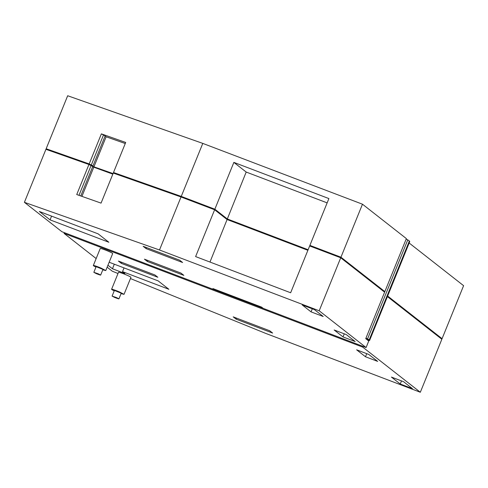 <?xml version="1.0" encoding="UTF-8"?>
<svg xmlns="http://www.w3.org/2000/svg" width="488" height="488" viewBox="0 0 488 488"><rect width="100%" height="100%" fill="white"/><g stroke="black" fill="none" stroke-linecap="round" stroke-linejoin="round"><path stroke-width="0.73" d="M387.643 296.033L442.073 338.684L440.219 337.977M409.17 243.024L463.6 285.675L442.073 338.684M387.417 296.6L441.847 339.251L420.32 392.26L362.706 347.114L64.062 233.404L96.154 258.555M130.442 278.563L265.466 333.304L420.32 392.26M107.153 267.174L112.295 271.206L117.998 273.512M64.367 232.654L64.062 233.404M363.005 346.364L362.706 347.114M102.797 269.84L105.774 270.565L112.679 253.559A6.716 0.531 -157.9 0 0 108.074 251.131A6.716 0.531 -157.9 0 0 100.235 248.508L93.33 265.515A6.716 0.531 -157.9 0 0 95.971 267.07M121.061 293.617L124.031 294.343L130.943 277.337A6.716 0.531 -157.9 0 0 126.331 274.909A6.716 0.531 -157.9 0 0 118.499 272.286L111.593 289.293A6.716 0.531 -157.9 0 0 114.235 290.848M109.159 262.233L158.149 280.887L168.872 289.286L122.525 271.645L124.043 267.906M107.939 265.228L112.453 268.766L124.897 273.5L122.525 271.645M236.143 319.17L272.646 333.066L269.693 330.754L233.197 316.858L236.143 319.17L236.558 318.139M121.347 263.368L157.85 277.263L154.897 274.957L118.401 261.056L121.347 263.368L121.762 262.337M365.481 356.752L377.645 361.388L368.806 354.459L356.636 349.823L365.481 356.752L366.732 353.672M400.251 384.001L412.421 388.631L403.576 381.701L391.406 377.071L400.251 384.001L401.502 380.915M105.774 270.565L101.168 268.138A6.716 0.531 -157.9 0 0 93.33 265.515M124.031 294.343L119.426 291.916A6.716 0.531 -157.9 0 0 111.593 289.293M112.453 268.766L114.308 264.197M102.962 269.425L96.142 266.655L93.836 272.322L96.362 273.658C101.211 275.513 101.797 275.549 98.137 273.762L100.662 275.098L102.962 269.425M121.225 293.203L114.399 290.433L112.1 296.1L114.625 297.436C119.468 299.29 120.06 299.327 116.394 297.54L118.926 298.876L121.225 293.203M98.137 273.762L93.836 272.322M116.394 297.54L112.1 296.1M262.739 307.995L261.214 306.958M261.196 307.007L213.634 288.896L215.11 290.055L262.672 308.16M409.371 240.95L409.737 241.633L369.562 340.563L369.196 339.886L409.371 240.95L406.162 239.108M382.988 290.903L384.843 291.611L406.37 238.601L362.474 204.204L202.782 143.399L67.68 95.739L46.153 148.749L47.659 149.926M369.562 340.563L366.83 339.526M369.196 339.886L365.988 338.044M113.057 173.576L93.934 166.829L92.226 165.853L92.964 165.92L105.17 135.871L101.37 133.871L125.697 142.453L113.497 172.502L181.255 196.408L214.854 209.206L227.316 218.966L308.117 249.734M113.497 172.502L115.65 173.911M92.964 165.92L89.17 163.925L46.153 148.749M89.823 164.92L88.834 164.102L49.434 150.206L49.312 150.511M112.954 173.838L92.671 166.652M213.714 209.425L212.762 208.675L182.286 197.073L116.559 173.881L116.431 174.192M226.005 218.685L308.044 249.923M339.807 257.432L338.855 256.688L313.32 246.965L313.186 247.294M384.843 291.611L340.947 257.213L309.886 245.385L311.509 246.66M407.828 239.742L367.659 338.678M101.37 133.871L89.17 163.925M181.255 196.408L202.782 143.399M214.854 209.206L233.862 162.388L328.894 198.573L309.886 245.385M340.947 257.213L362.474 204.204M214.555 289.841L61.915 231.727L24.4 202.325L159.497 249.984L319.195 310.789L366.091 347.541L263.221 308.373L261.617 307.111L212.951 288.585L214.622 289.677M366.091 347.541L368.739 341.02L365.738 338.666L384.611 292.178L340.715 257.78L309.654 245.952L290.647 292.763L195.615 256.584L214.622 209.767L227.091 219.533L307.885 250.301M80.77 195.963L92.738 166.487L88.938 164.486L45.927 149.316L24.4 202.325M112.832 174.143L92.616 166.774M214.622 209.767L181.024 196.975L113.265 173.069L101.065 203.118L76.738 194.535L88.938 164.486M227.316 218.966L246.196 172.05L327.143 202.874M233.862 162.388L246.196 172.05M125.263 143.527L106.134 136.78L93.934 166.829M106.134 136.78L105.048 136.158M103.511 134.926L91.311 164.974M88.834 164.102L88.706 164.407M182.286 197.073L182.152 197.408M212.762 208.675L212.628 209.01M338.855 256.688L338.721 257.017M50.057 219.868L108.842 242.249L98.125 233.85L39.333 211.469L50.057 219.868L51.575 216.129M146.101 248.612L182.603 262.507L179.651 260.195L143.155 246.3L146.101 248.612L146.516 247.581M147.376 261.483L183.872 275.378L180.926 273.073L144.43 259.171L147.376 261.483L147.791 260.452M302.206 304.945L314.376 309.575L323.215 316.505L311.051 311.875L302.206 304.945M346.334 334.622L334.164 329.986L343.009 336.915L355.173 341.551L346.334 334.622M209.98 262.05L227.091 219.533M159.497 249.984L181.024 196.975M319.195 310.789L340.715 257.78M91.079 165.536L78.983 195.328M93.702 167.396L81.935 196.371M311.051 311.875L312.302 308.788M343.009 336.915L344.26 333.829"/></g></svg>
